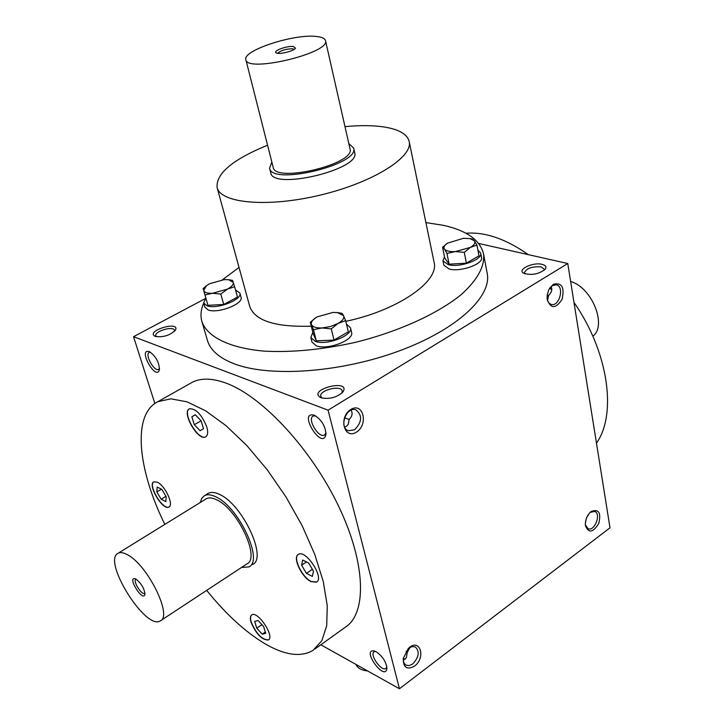 <?xml version="1.0" encoding="UTF-8"?>
<svg xmlns="http://www.w3.org/2000/svg" width="725" height="725" viewBox="0 0 725 725"><rect width="100%" height="100%" fill="white"/><g stroke="black" fill="none" stroke-linecap="round" stroke-linejoin="round"><path stroke-width="1.09" d="M596.467 443.165C617.084 414.138 608.52 351.997 573.973 302.379M528.298 254.638C505.823 238.869 485.034 231.746 465.921 233.251M155.395 336.418C163.288 337.497 169.949 335.448 175.368 330.256C180.815 320.251 144.873 330.872 155.041 336.273L155.395 336.418M542.055 264.344C545.762 265.341 546.786 267.017 545.118 269.365C538.575 274.277 531.416 275.563 523.658 273.252C516.762 269.646 532.893 261.897 542.055 264.344M321.193 397.817C329.676 399.43 336.926 397.463 342.961 391.917C351.417 378.278 306.684 389.588 320.613 397.572L321.193 397.817M201.903 321.538L207.441 340.433C210.341 350.302 219.394 358.141 234.601 363.95C270.235 377.462 340.569 372.541 398.641 351.127C456.85 329.784 492.094 296.634 487.191 273.271L483.539 253.922C484.916 266.32 477.503 279.859 461.317 294.522C437.818 313.689 398.877 331.515 355.812 342.245C322.67 349.631 292.148 352.604 264.253 351.136C229.354 348.082 207.187 336.871 201.903 321.538C200.263 315.737 200.852 309.602 203.68 303.141M205.338 298.582L133.545 336.69L328.072 410.178L567.766 263.519L478.681 243.464M405.175 659.215L403.236 659.125M320.831 644.779L399.448 688.75L609.997 527.809L567.766 263.519M591.219 511.469L590.34 512.203C586.733 515.973 585.084 520.432 585.401 525.58C588.546 533.419 593.005 532.712 598.787 523.459C601.279 512.657 598.75 508.66 591.219 511.469M414.437 666.175C406.961 670.154 403.227 667.589 403.245 658.49L408.175 648.658C419.476 636.912 426.626 657.403 414.437 666.175M553.51 284.218L549.822 287.997L548.653 290.163L547.23 295.039L547.13 299.135C550.565 308.941 555.531 309.067 562.011 299.488C564.775 287.444 561.938 282.351 553.51 284.218M356.437 432.136C344.13 440.093 338.294 417.12 350.818 409.471C363.225 401.75 368.735 424.56 356.437 432.136M328.072 410.178L399.448 688.75M149.259 351.607L149.522 351.716C155.866 356.247 159.174 362.264 159.418 369.741C156.21 381.749 137.243 347.946 149.259 351.607M314.233 415.235L314.668 415.416C321.655 419.902 325.425 426.164 325.978 434.202C322.607 451.684 297.15 410.567 314.233 415.235M376.148 651.739C382.528 656.207 386.126 661.753 386.933 668.368C385.093 682.542 360.388 647.842 374.589 651.059L376.148 651.739M190.095 383.507L192.297 382.265C201.269 377.752 212.769 378.133 226.78 383.407C262.985 397.001 311.696 449.591 338.783 506.603C366.043 563.651 366.995 613.64 345.236 627.279L314.822 649.083M133.545 336.69L154.851 403.481M551.562 289.601L549.777 288.061M174.48 331.352L174.489 330.373C173.493 325.543 153.963 331.316 155.839 335.892L156.41 336.699M547.148 295.664L548.68 295.41M547.547 300.513L548.662 295.302C551.671 292.447 552.495 289.538 551.118 286.565M524.982 273.842L524.393 272.79C526.395 268.268 531.942 266.302 541.049 266.882L544.267 269.192L544.067 270.389M341.928 393.068L342.254 391.038C341.167 384.622 318.719 390.295 320.812 396.457L322.072 398.088M585.329 523.396L586.244 518.747M405.257 659.134L403.245 658.88M585.338 524.882L588.129 528.761C594.799 531.606 601.542 513.345 594.545 511.379L590.105 512.439M586.543 517.958L589.126 513.499M410.069 647.325L407.242 652.464L406.344 657.675L403.299 660.393M408.266 648.567L411.936 646.6L415.307 646.899C419.829 651.558 418.968 657.24 412.743 663.946L409.299 665.568L406.145 665.188C404.024 663.973 403.064 661.653 403.281 658.237M547.085 298.637C547.665 301.89 549.106 303.838 551.417 304.455C559.618 306.72 564.639 286.058 556.184 284.798L552.359 285.623L549.831 287.988M351.09 410.178C352.876 413.341 352.223 416.422 349.133 419.431L348.308 424.179L347.003 425.883L344.683 427.197M354.607 429.771L348.435 430.741C338.521 427.886 346.333 406.082 355.912 409.852C362.554 415.343 362.119 421.986 354.607 429.771M207.658 493.698L208.22 493.353C211.029 491.84 214.727 492.166 219.322 494.332C242.232 503.911 267.733 558.205 252.617 564.476L253.134 564.123M344.982 126.621C360.035 125.198 373.085 125.325 384.141 126.993C398.931 129.349 407.278 134.161 409.163 141.438L434.085 262.278C439.622 281.218 397.998 310.382 345.798 321.338M311.279 326.168C275.409 327.301 254.91 320.749 249.763 306.53L217.101 187.548C215.896 173.601 232.716 159.482 267.57 145.208M425.901 222.602L443.102 225.276C466.664 230.468 480.149 240.02 483.539 253.922M222.403 279.787L239.042 267.462M353.637 148.072L354.679 152.712C361.077 169.351 272.618 190.584 270.769 172.858L269.591 168.245C271.413 185.854 360.008 164.584 353.637 148.072L348.798 143.487M409.163 141.438C413.241 157.153 372.958 182.555 320.468 195.052C268.032 207.74 220.608 203.399 217.101 187.548M311.052 581.631L316.517 582.157C324.737 578.061 305.615 548.97 298.301 554.426C292.257 557.28 301.682 577.299 311.052 581.631M206.77 426.853C201.677 414.483 195.895 408.456 189.433 408.773C181.232 412.172 198.251 441.579 205.673 436.849C207.876 435.444 208.238 432.109 206.77 426.853M157.316 482.17L153.818 481.808C147.102 484.672 162.935 511.043 168.934 507.002C174.136 505.008 165.046 485.514 157.316 482.17M251.095 622.376C256.306 634.284 262.069 640.148 268.368 639.967C275.092 636.613 257.638 610.35 251.738 614.936C250.179 616.06 249.962 618.534 251.095 622.376M206.688 590.377C225.901 614.193 245.331 631.982 264.96 643.746C284.871 655.309 300.92 657.502 313.118 650.307L321.855 640.683L326.712 625.648L327.256 605.683L323.278 581.595L314.804 554.489L302.18 525.779L286.013 496.997L267.199 469.737L246.763 445.494L225.865 425.539L205.601 410.794L186.987 401.822L170.882 398.832L157.905 401.668C132.131 414.211 137.496 469.102 164.838 524.383M251.747 614.936C250.343 616.132 250.179 618.579 251.267 622.258C256.478 634.148 262.233 640.012 268.531 639.849L268.368 639.967M263.628 626.509L265.712 633.351L262.251 634.167L256.75 628.194L254.656 621.388L258.082 620.509L263.628 626.509M298.274 554.435C292.646 557.706 302.044 577.254 311.243 581.504L316.725 582.012M302.678 560.008L308.623 562.99L313.49 571.218L312.357 576.384L306.43 573.357L301.609 565.21L302.678 560.008M191.871 416.784L195.233 414.736L201.088 420.718L203.517 428.729L200.109 430.704L194.309 424.741L191.871 416.784L195.297 414.8M203.517 428.711L200.109 430.704M201.106 420.79L194.309 424.741M161.177 499.226L156.854 491.976L157.171 487.037L161.847 489.384L166.206 496.707L165.844 501.609L161.177 499.226L165.971 496.317M161.467 489.194L156.854 491.976M265.314 632.046L262.251 634.167M261.906 624.642L256.75 628.194M312.366 569.324L306.43 573.357M306.485 561.911L301.609 565.21M159.536 368.427L158.648 369.388C154.208 372.07 144.402 354.244 149.305 352.368L150.456 352.214M551.77 289.71L549.677 288.224M349.142 419.512L344.556 417.79M326.005 432.861L324.537 435.009C318.837 438.779 306.874 418.923 313.137 416.059L315.502 415.833M407.35 652.373L406.109 651.195M386.869 667.054L385.99 668.405C381.604 671.984 369.206 654.575 374.154 651.793L375.559 651.44M189.406 408.782C181.721 412.761 198.596 441.398 205.864 436.731L205.891 436.722M153.827 481.808C147.565 485.179 163.225 510.88 169.115 506.893L168.934 507.002M294.169 49.363L292.456 48.747C285.451 48.983 280.557 50.496 277.766 53.297M316.254 36.458C293.906 33.658 242.087 50.614 245.875 59.722C246.772 73.107 330.781 52.943 325.498 40.609C324.891 38.389 321.809 37.011 316.254 36.458M245.875 59.722L273.18 167.321C274.866 183.416 355.83 163.977 350.021 148.87L325.498 40.609M293.362 46.5C287.127 45.639 272.564 50.94 276.089 52.816C278.527 54.873 294.205 51.112 295.447 48.167L293.362 46.5M271.821 161.974L269.591 168.245M355.921 664.399C357.624 668.16 361.512 670.335 367.602 670.933M469.8 238.57L472.238 238.987L474.331 240.727L469.954 238.597L463.438 238.289L447.343 243.219C444.325 245.34 443.374 247.288 444.488 249.056C446.12 251.022 449.736 251.865 455.336 251.602L470.38 247.397C474.368 244.987 475.682 242.757 474.331 240.727L476.941 245.05L470.38 247.397L464.272 252.336L455.336 251.602L446.953 253.424L444.488 249.056L442.567 247.27L447.769 242.938M444.498 256.849L442.957 260.828L443.836 265.16L449.156 269.038C460.429 272.31 483.638 263.991 481.509 257.502L480.684 253.152L477.911 250.152M442.957 260.828L448.286 264.679C459.559 267.924 482.805 259.604 480.684 253.152M442.567 247.27L444.724 257.946L449.119 264.199L466.383 263.157L478.989 255.825L476.941 245.05M466.383 263.157L464.272 252.336M449.119 264.199L446.953 253.424M228.212 279.678L232.517 280.358L233.223 282.288L228.556 279.723L224.351 279.605L209.697 283.665L206.326 285.831L203.698 290.489C204.468 292.538 207.404 293.471 212.498 293.281L227.378 289.139C231.773 286.692 233.722 284.408 233.223 282.288L234.619 286.701L227.378 289.139L220.79 294.06L212.498 293.281L204.948 294.948L203.154 288.505L206.616 285.605M205.855 298.057L203.643 303.014L204.858 307.192L208.247 309.983C218.107 313.88 243.863 303.775 241.017 297.214L239.866 293.036L235.525 289.964M203.643 303.014L207.033 305.796C216.902 309.657 242.703 299.561 239.866 293.036M204.948 294.948L207.948 305.307L223.735 304.473L237.501 297.069L234.619 286.701M223.735 304.473L220.79 294.06M336.627 312.493L342.091 313.318L343.532 315.629L337.315 312.575L332.983 312.439L317.115 316.897L315.357 318.003C312.058 320.359 310.78 322.58 311.523 324.637C312.774 327.002 316.263 328.108 322.009 327.954L330.473 326.549L338.14 323.404C342.689 320.658 344.484 318.067 343.532 315.629L345.626 320.613L338.14 323.404L331.262 328.878L322.009 327.954L313.463 329.676L310.282 322.272L315.937 317.613M312.837 332.304L310.835 337.596L311.986 342.082L316.49 345.897C327.89 350.329 354.471 339.952 351.562 332.286L350.483 327.791L346.468 324.129M310.835 337.596L315.339 341.384C326.748 345.78 353.374 335.403 350.483 327.791M310.282 322.272L313.1 333.328L316.29 340.832L334.035 340.097L348.326 331.787L345.626 320.613M334.035 340.097L331.262 328.878M316.29 340.832L313.463 329.676M570.638 281.517C591.963 287.336 607.296 325.616 592.842 336.228M136.173 579.239L135.919 579.338C132.521 580.798 141.692 595.497 144.683 593.367L144.964 593.123M127.654 554.861C123.613 552.577 120.441 552.033 118.157 553.229C101.781 560.434 145.852 631.031 160.361 620.845C172.786 616.178 147.692 565.128 127.654 554.861M160.787 620.573L246.935 563.896C260.701 558.205 237.365 508.578 216.449 499.715C212.244 497.703 208.854 497.386 206.281 498.773L205.773 499.081M136.137 579.212L135.113 578.74C126.766 576.447 143.042 602.529 144.937 594.473C144.493 588.809 141.556 583.725 136.137 579.212M241.498 567.476L248.92 566.914C263.982 560.688 238.398 506.331 215.524 496.688C210.939 494.513 207.25 494.169 204.45 495.673L201.758 498.311L200.254 502.498M321.084 397.771L320.613 397.572M157.905 401.668L192.297 382.265M550.764 289.085L551.39 289.493M314.387 415.289L313.137 416.059M469.954 238.597L471.567 238.86M228.556 279.723L229.308 279.805M206.326 285.831L205.773 286.239M337.315 312.575L337.895 312.62M118.157 553.229L206.281 498.773M204.45 495.673L208.22 493.353"/></g></svg>
